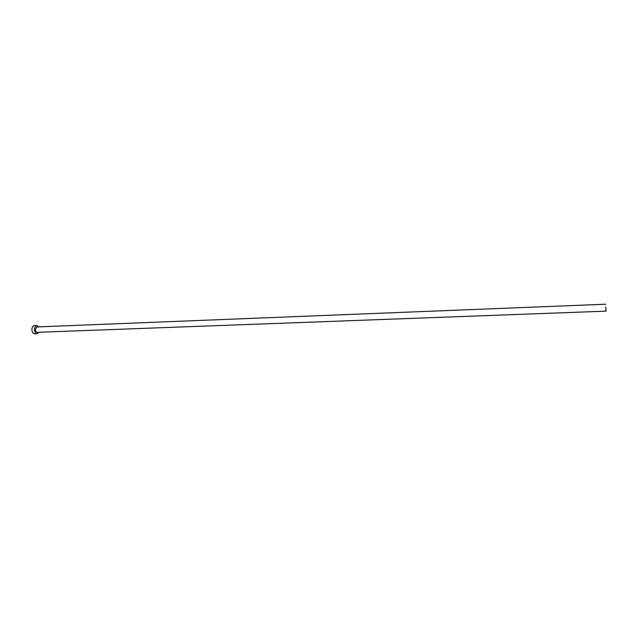 <?xml version="1.0" encoding="UTF-8"?>
<svg xmlns="http://www.w3.org/2000/svg" width="638" height="638" viewBox="0 0 638 638"><rect width="100%" height="100%" fill="white"/><g stroke="black" fill="none" stroke-linecap="round" stroke-linejoin="round"><path stroke-width="0.96" d="M605.709 306.95L606.028 311.145L605.709 306.95M605.757 304.214L36.948 326.935L35.377 329.128C35.361 331.05 35.951 332.119 37.156 332.334L606.028 311.145M38.83 326.863L36.884 325.587C35.6 325.779 34.819 326.871 34.532 328.873C34.508 331.76 35.393 333.363 37.195 333.69L39.038 332.27M36.884 325.587L34.285 325.691C33.001 325.882 32.211 326.975 31.932 328.977C31.9 331.856 32.793 333.459 34.596 333.786L37.195 333.69"/></g></svg>
